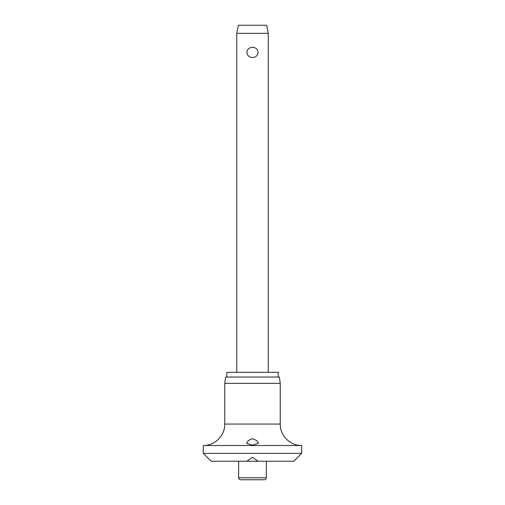<?xml version="1.0" encoding="UTF-8"?>
<svg xmlns="http://www.w3.org/2000/svg" width="505" height="505" viewBox="0 0 505 505"><rect width="100%" height="100%" fill="white"/><g stroke="black" fill="none" stroke-linecap="round" stroke-linejoin="round"><path stroke-width="0.76" d="M252.5 457.322L258.188 461.254L246.812 461.254L252.5 457.322M246.812 461.254L211.185 461.254L203.313 453.383L301.687 453.383L293.815 461.254L258.188 461.254M203.313 445.517C214.77 445.808 225.053 435.531 224.757 424.067L280.243 424.067C279.947 435.531 290.23 445.808 301.687 445.517L203.313 445.517L203.313 453.383M252.5 445.151L246.598 443.346L248.353 440.493L252.5 438.637L256.673 440.512L258.402 443.346L252.5 445.151M224.757 383.339L225.64 377.046L279.36 377.046L280.243 383.339L224.757 383.339L224.757 424.067M278.179 377.046L278.179 372.324L226.821 372.324L226.821 377.046M266.369 477.78A1.97 1.97 0 0 1 264.405 479.75L240.595 479.75A1.97 1.97 0 0 1 238.631 477.78L266.369 477.78L266.369 461.254M236.757 33.317L238.335 25.25L266.665 25.25L268.243 33.317L236.757 33.317L236.757 372.324M252.5 57.52C249.18 57.311 247.317 55.607 246.92 52.406C247.317 49.206 249.18 47.502 252.5 47.293C255.82 47.502 257.683 49.206 258.08 52.406C257.683 55.607 255.82 57.311 252.5 57.52M238.631 461.254L238.631 477.78M268.243 33.317L268.243 372.324M280.243 424.067L280.243 383.339M301.687 453.383L301.687 445.517"/></g></svg>
